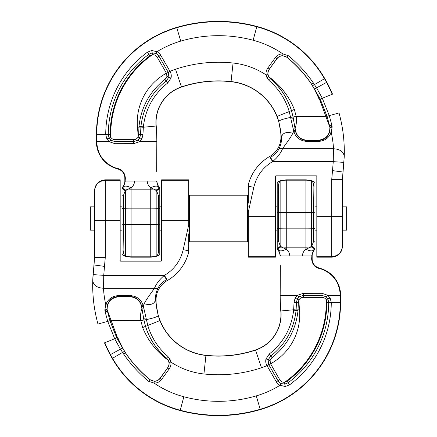 <?xml version="1.0" encoding="UTF-8"?>
<svg xmlns="http://www.w3.org/2000/svg" width="437" height="437" viewBox="0 0 437 437"><rect width="100%" height="100%" fill="white"/><g stroke="black" fill="none" stroke-linecap="round" stroke-linejoin="round"><path stroke-width="0.66" d="M342.455 230.152L346.65 230.152L346.65 206.848L342.455 206.848M94.545 206.848L90.35 206.848L90.35 230.152L94.545 230.152M120.175 206.848L122.038 206.848M159.784 206.848L161.646 206.848M188.675 206.848L189.374 206.848M247.626 206.848L248.325 206.848M275.354 206.848L277.216 206.848M314.962 206.848L316.825 206.848M248.325 203.123L248.325 184.687A45.666 45.666 0 0 1 269.913 156.315A21.899 21.899 0 0 0 280.942 137.305A55.92 55.92 0 0 0 231.047 81.708A116.499 116.499 0 0 0 181.497 87.067A37.282 37.282 0 0 0 156.227 126.003A163.662 163.662 0 0 1 156.987 141.746L156.987 181.071A9.319 9.319 0 0 0 159.784 187.724L159.784 188.669C159.101 188.494 157.97 189.019 156.397 190.242L150.732 187.828C148.607 186.162 147.422 183.911 147.193 181.071L134.634 181.071C134.399 183.917 133.219 186.167 131.089 187.828L125.424 190.242L123.376 195.672L123.453 208.695L125.665 208.755L125.665 224.312L123.453 224.257A9.319 2.398 91.8 0 0 123.458 224.225L125.665 224.296L125.665 256.317L126.195 256.595L122.038 254.487L122.038 249.838A9.319 7.729 3 0 0 123.114 250.155C123.387 253.192 124.07 255.132 125.173 255.973L125.665 256.104A20.971 20.971 0 0 0 131.089 256.819L150.732 256.819L150.732 257.18L131.089 257.18L126.096 256.574M331.738 257.18L331.738 179.683L342.455 179.683L342.969 172.036L332.349 170.594L331.738 179.683L333.267 161.646L333.426 148.744L333.267 161.646L343.963 162.395L342.969 172.036L344.252 156.566C344.367 151.896 344.443 146.979 343.629 137.813C342.914 129.969 341.39 121.677 339.052 112.943C341.39 121.677 342.914 129.969 343.629 137.813C344.443 146.979 344.367 151.896 344.252 156.566L342.455 179.683L342.455 246.402C341.92 252.815 338.347 256.404 331.738 257.18L316.825 257.18L316.825 176.319L316.361 175.849L316.825 176.319L316.361 175.849L275.818 175.849L275.354 176.319L275.818 175.849L275.354 176.319L275.354 257.18L248.325 257.18L248.325 211.994L253.782 187.364C256.612 175.958 262.866 167.387 272.541 161.646L272.857 161.406C277.419 157.56 280.641 153.338 282.537 148.744C283.935 146.542 290.9 137.524 292.806 133.236L293.74 131.231L289.218 111.533C285.487 99.237 278.768 88.891 269.05 80.501L267.007 77.868L266.149 74.924A8.958 8.958 0 0 1 267.706 68.227L275.326 57.624A8.958 8.958 0 0 1 282.897 53.898L288.382 55.734C297.985 63.611 306.304 72.668 313.329 82.904L316.508 87.777L322.315 98.216M316.825 176.319L316.361 175.849L316.825 176.319M275.818 175.849L275.354 176.319M125.424 190.242C123.851 189.019 122.726 188.494 122.038 188.669L122.038 187.724A9.319 9.319 0 0 0 124.835 181.071L124.835 178.045A9.319 9.319 0 0 0 118.318 169.152L115.963 168.409A27.957 27.957 0 0 1 96.408 141.746L96.408 134.7A111.839 111.839 0 0 1 176.706 27.4A148.187 148.187 0 0 1 256.852 26.433A111.839 111.839 0 0 1 324.762 78.545A129.543 129.543 0 0 1 326.827 82.26A148.187 148.187 0 0 1 332.519 94.152L322.315 98.243M344.252 156.566L344.263 156.162L344.252 156.566C343.668 151.77 340.062 149.159 333.426 148.744C333.431 145.139 332.715 139.605 331.268 132.132L332.131 127.074L331.268 132.132C329.132 137.895 324.8 140.993 318.273 141.424L306.998 141.424C300.082 140.916 295.663 137.518 293.746 131.226L295.505 131.297C297.007 136.918 300.842 140.015 306.998 140.588L318.273 140.588C324.101 140.091 327.865 137.267 329.547 132.111L329.93 127.101L327.067 116.237L320.195 99.041L311.554 84.09C304.72 73.962 296.559 65.047 287.082 57.34L282.837 55.734A7.123 7.123 0 0 0 276.818 58.695L269.197 69.297L276.927 58.771L275.326 57.624M331.94 125.55L329.269 115.625L331.863 125.179M156.604 256.284A14.448 14.448 0 0 0 159.784 254.645L156.659 255.973C157.752 255.132 158.44 253.192 158.713 250.155L158.369 224.257L156.162 224.312L158.369 224.225A9.319 2.398 -91.8 0 0 158.369 224.257L159.784 224.257L159.784 254.487M122.038 254.487L122.038 254.645A14.448 14.448 0 0 0 125.222 256.284M155.725 256.574L150.732 257.18M156.987 171.402L156.659 171.402L156.817 141.746L139.37 141.746L133.695 143.664L115.04 143.697L109.305 141.746L96.735 141.746C97.456 154.725 103.897 163.509 116.062 168.103L118.465 168.693C122.551 169.977 124.851 173.096 125.353 178.045L125.162 181.071L134.634 181.071M143.358 126.806L140.916 126.643C143.019 107.934 151.442 92.715 166.186 80.976L168.89 77.147L168.311 72.416L170.064 71.455C171.233 73.569 171.55 75.765 171.014 78.037L167.704 83.008C153.589 94.299 145.472 108.895 143.358 126.806L142.948 134.607L141.916 138.824L139.376 141.746L138.005 140.173L139.78 137.928L140.528 134.629L140.916 126.643L138.982 126.43C141.113 107.136 149.765 91.442 164.935 79.359L166.896 76.579L166.584 73.443L157.222 57.225A5.036 5.036 0 0 0 152.398 54.729L149.94 55.789A98.117 98.117 0 0 0 110.135 134.618L110.708 137.169L109.108 138.108L110.752 140.173L115.051 141.654L133.689 141.659L138.005 140.173M333.262 161.646L272.541 161.646L270.192 157.626L270.547 157.424C274.802 154.616 277.484 151.978 278.588 149.503C280.718 145.789 281.685 141.719 281.494 137.305L278.872 121.541L277.074 116.411A56.089 56.089 0 0 0 231.064 81.544A116.668 116.668 0 0 0 181.442 86.903A37.451 37.451 0 0 0 156.064 126.014A163.493 163.493 0 0 1 156.817 141.746L156.987 141.746M110.752 140.173L109.305 141.746L106.874 139.048L105.732 134.612A102.52 102.52 0 0 1 147.324 52.249L151.699 50.506L157.003 51.703L156.085 53.483L152.229 52.888L152.398 54.729A97.538 97.538 0 0 0 110.708 134.7L110.708 137.169A5.036 5.036 0 0 0 115.051 139.654L133.689 139.654A5.036 5.036 0 0 0 138.114 137.021L138.633 134.629L138.982 126.43M278.872 121.541C279.068 120.366 283.001 118.99 290.681 117.4M280.942 137.305L281.494 137.305C282.477 132.892 286.246 131.537 292.806 133.236M278.588 149.503C279.385 148.504 280.707 148.252 282.537 148.744L333.426 148.744M269.913 156.315L272.857 161.406M320.195 99.041L322.293 98.254L329.269 115.625L339.052 112.943M329.984 127.659L329.831 127.112L332.076 126.462L332.131 127.074L329.891 127.637M147.193 181.071L156.506 181.071L158.281 186.872L159.784 188.604M156.987 181.071L156.506 181.071M159.784 188.615A9.319 2.354 -48.9 0 0 156.162 190.144L156.162 208.755L158.369 208.695L158.445 195.672L156.397 190.242M122.038 188.604L123.54 186.872A9.319 3.84 35 0 1 131.089 187.828L131.089 208.831L150.732 208.831A20.971 2.19 0 0 0 156.162 208.755L156.162 256.104L159.106 254.968M122.038 208.695L123.453 208.695L123.458 224.225L122.038 224.225L122.038 195.902A9.319 4.272 -1 0 1 123.376 195.672M123.54 186.872L125.321 181.071M125.49 190.253L125.665 190.226A20.971 11.373 0 0 1 131.089 189.838L150.732 189.838L150.732 256.819A20.971 20.971 0 0 0 156.162 256.104L156.162 256.317M122.038 249.838L122.038 224.257L123.453 224.257L123.114 250.155M125.665 256.317L122.715 254.968M122.038 188.615A9.319 2.354 48.9 0 1 125.665 190.144L125.665 208.755A20.971 2.19 0 0 0 131.089 208.831L131.089 224.378L150.732 224.378A20.971 2.19 0 0 0 156.162 224.301M125.031 190.679A9.319 2.043 -128.6 0 0 122.038 188.85L122.038 188.669M122.038 195.902L122.038 188.85M158.713 250.155A9.319 7.729 -3 0 0 159.784 249.838M156.337 190.253L156.162 190.226A20.971 11.373 0 0 0 150.732 189.838L150.732 187.828A9.319 3.84 -35 0 1 158.281 186.872M158.445 195.672A9.319 4.272 1 0 1 159.784 195.902L159.784 224.257L158.369 224.225L158.369 208.695L159.784 208.695L159.784 203.123M159.784 188.669L159.784 188.85A9.319 2.043 128.6 0 0 156.796 190.679M159.784 188.85L159.784 195.902M122.038 224.225L122.038 203.123M288.382 55.734L287.011 57.433A6.992 6.992 0 0 0 276.927 58.771M269.307 69.374A6.992 6.992 0 0 0 268.831 76.781L270.476 78.797C280.488 87.378 287.486 97.954 291.463 110.534L293.101 116.963L295.505 131.302M267.706 68.227L269.197 69.297A7.123 7.123 0 0 0 267.957 74.623L268.733 76.836L270.41 78.873C280.412 87.422 287.415 97.975 291.408 110.528L293.058 116.974L294.991 128.303A1.863 0.579 170.8 0 0 292.943 128.161M287.011 57.433A123.955 123.955 0 0 1 311.466 84.144L313.329 82.904M318.273 141.424L318.273 140.211L306.998 140.211L306.998 141.424M293.511 130.45A1.863 0.59 170.4 0 1 295.374 130.619L295.527 130.587C296.925 136.453 300.749 139.665 306.998 140.211M295.527 130.587L295.122 128.276C296.439 124.436 296.794 120.503 296.188 116.471L293.101 116.963M318.273 140.211C325.876 139.294 329.744 135.109 329.891 127.67M331.858 125.179L329.629 125.976L326.991 116.258L320.119 99.079L311.466 84.144A97.538 97.538 0 0 1 312.379 85.69L314.356 84.423M329.831 127.112L319.545 99.363M267.007 77.868L268.831 76.781A74.716 74.716 0 0 1 294.363 109.469L296.188 116.471L327.067 116.237M151.699 50.506L152.229 52.888L148.848 54.303A99.958 99.958 0 0 0 108.289 134.618L109.108 138.108A2.332 0.279 -25.1 0 0 106.874 139.048M168.311 72.416L166.448 73.203A56.078 56.078 0 0 0 137.518 127.812A144.865 144.865 0 0 1 138.114 137.021L141.916 138.824M171.014 78.037A2.332 0.584 -161.6 0 1 168.89 77.147A2.332 0.333 12.8 0 0 166.896 76.579M256.852 26.433L253.154 40.242A97.538 97.538 0 0 1 282.897 53.898L282.837 55.734M267.957 74.623L266.149 74.924A74.716 74.716 0 0 0 233.068 63.021L231.047 81.708M291.446 110.648L289.174 111.386M188.675 233.877L188.675 252.313A45.666 45.666 0 0 1 167.087 280.685A21.899 21.899 0 0 0 156.058 299.695A55.92 55.92 0 0 0 205.953 355.292A116.499 116.499 0 0 0 255.503 349.933A37.282 37.282 0 0 0 280.772 310.997A163.662 163.662 0 0 1 280.013 295.254L280.013 255.929A9.319 9.319 0 0 0 277.216 249.276L277.216 248.331C277.899 248.506 279.03 247.981 280.603 246.758L286.268 249.172C288.393 250.838 289.578 253.089 289.807 255.929L302.366 255.929C302.601 253.083 303.781 250.833 305.911 249.172L311.576 246.758L313.624 241.328L313.548 228.305L311.335 228.245L311.335 212.688L313.548 212.743A9.319 2.398 -88.2 0 0 313.542 212.775L311.335 212.704L311.335 180.683L310.805 180.405L314.962 182.513L314.962 187.162A9.319 7.729 -177 0 0 313.886 186.845C313.613 183.808 312.93 181.868 311.827 181.027L311.335 180.896A20.971 20.971 0 0 0 305.911 180.181L286.268 180.181L286.268 179.82L305.911 179.82L310.904 180.426M93.037 274.605L94.031 264.964L104.651 266.406L105.262 257.317L103.733 275.354L103.574 288.256L103.733 275.354L93.037 274.605L92.748 280.434C92.633 285.104 92.557 290.021 93.371 299.187C94.086 307.031 95.61 315.323 97.948 324.057C95.61 315.323 94.086 307.031 93.371 299.187C92.557 290.021 92.633 285.104 92.748 280.434L94.545 257.317L94.545 190.598C95.08 184.185 98.653 180.596 105.262 179.82L120.175 179.82L120.175 260.681L120.639 261.151L120.175 260.681L120.639 261.151L161.182 261.151L161.646 260.681L161.182 261.151L161.646 260.681L161.646 179.82L188.675 179.82L188.675 225.006L183.218 249.636C180.388 261.042 174.134 269.613 164.459 275.354L164.143 275.594C159.581 279.44 156.359 283.662 154.463 288.256C153.065 290.458 146.1 299.476 144.194 303.764L143.26 305.769L147.782 325.467C151.513 337.763 158.232 348.109 167.95 356.499L169.993 359.132L170.851 362.076A8.958 8.958 0 0 1 169.294 368.773L161.674 379.376A8.958 8.958 0 0 1 154.103 383.102L148.618 381.266C139.015 373.389 130.696 364.332 123.671 354.096L120.492 349.223L114.685 338.784M120.175 260.681L120.639 261.151L120.175 260.681M161.182 261.151L161.646 260.752M311.576 246.758C313.149 247.981 314.274 248.506 314.962 248.331L314.962 249.276A9.319 9.319 0 0 0 312.165 255.929L312.165 258.955A9.319 9.319 0 0 0 318.682 267.848L321.037 268.591A27.957 27.957 0 0 1 340.592 295.254L340.592 302.3A111.839 111.839 0 0 1 260.294 409.6A148.187 148.187 0 0 1 180.148 410.567A111.839 111.839 0 0 1 112.238 358.455A129.543 129.543 0 0 1 110.173 354.74A148.187 148.187 0 0 1 104.481 342.848L114.685 338.757M92.748 280.434L92.737 280.838L92.748 280.434C93.332 285.23 96.938 287.841 103.574 288.256C103.569 291.861 104.285 297.395 105.732 304.868L104.869 309.926L105.732 304.868C107.868 299.105 112.2 296.007 118.727 295.576L130.002 295.576C136.918 296.084 141.337 299.482 143.254 305.774L141.495 305.703C139.993 300.082 136.158 296.985 130.002 296.412L118.727 296.412C112.893 296.909 109.135 299.733 107.447 304.889L107.07 309.899L109.933 320.763L116.805 337.959L125.446 352.91C132.28 363.038 140.441 371.953 149.918 379.66L154.163 381.266A7.123 7.123 0 0 0 160.182 378.305L167.803 367.703L160.073 378.229L161.674 379.376M107.016 309.341L107.169 309.888L104.924 310.538L105.142 311.821L104.869 309.926L107.109 309.363M105.137 311.821L107.731 321.375L105.137 311.821M280.396 180.716A14.448 14.448 0 0 0 277.216 182.355L280.341 181.027C279.248 181.868 278.56 183.808 278.287 186.845L278.631 212.743L280.838 212.688L278.631 212.775A9.319 2.398 88.2 0 0 278.631 212.743L277.216 212.743L277.216 182.513M314.962 182.513L314.962 182.355A14.448 14.448 0 0 0 311.778 180.716M281.275 180.426L286.268 179.82M280.013 265.598L280.341 265.598L280.183 295.254L297.63 295.254L303.305 293.336L321.96 293.303L327.695 295.254L340.265 295.254C339.544 282.275 333.103 273.491 320.938 268.897L318.535 268.307C314.449 267.023 312.149 263.904 311.647 258.955L311.838 255.929L302.366 255.929M293.642 310.194L296.084 310.357C293.981 329.066 285.558 344.285 270.814 356.024L268.11 359.853L268.689 364.584L266.936 365.545C265.767 363.431 265.45 361.235 265.986 358.963L269.296 353.992C283.411 342.701 291.528 328.105 293.642 310.194L294.052 302.393L295.084 298.176L297.624 295.254L298.995 296.827L297.22 299.072L296.472 302.371L296.084 310.357L298.018 310.57C295.887 329.864 287.235 345.558 272.065 357.641L270.104 360.421L270.416 363.557L279.778 379.775A5.036 5.036 0 0 0 284.602 382.271L287.06 381.211A98.117 98.117 0 0 0 326.865 302.382L326.292 299.831L327.892 298.892L326.248 296.827L321.949 295.346L303.311 295.341L298.995 296.827M103.738 275.354L164.459 275.354L166.808 279.374L166.453 279.576C162.198 282.384 159.516 285.022 158.412 287.497C156.282 291.211 155.315 295.281 155.506 299.695L158.128 315.459L159.926 320.589A56.089 56.089 0 0 0 205.936 355.456A116.668 116.668 0 0 0 255.558 350.097A37.451 37.451 0 0 0 280.936 310.986A163.493 163.493 0 0 1 280.183 295.254L280.013 295.254M326.248 296.827L327.695 295.254L330.126 297.952L331.268 302.388A102.52 102.52 0 0 1 289.676 384.751L285.301 386.494L279.997 385.297L280.915 383.517L284.771 384.112L284.602 382.271A97.538 97.538 0 0 0 326.292 302.3L326.292 299.831A5.036 5.036 0 0 0 321.949 297.346L303.311 297.346A5.036 5.036 0 0 0 298.886 299.979L298.367 302.371L298.018 310.57M158.128 315.459C157.932 316.634 153.999 318.01 146.319 319.6M156.058 299.695L155.506 299.695C154.523 304.108 150.754 305.463 144.194 303.764M158.412 287.497C157.615 288.496 156.293 288.748 154.463 288.256L103.574 288.256M167.087 280.685L164.143 275.594M116.805 337.959L114.707 338.746L107.731 321.375L97.948 324.057M289.807 255.929L280.494 255.929L278.719 250.128L277.216 248.396M280.013 255.929L280.494 255.929M277.216 248.385A9.319 2.354 131.1 0 0 280.838 246.856L280.838 228.245L278.631 228.305L278.555 241.328L280.603 246.758M314.962 248.396L313.46 250.128A9.319 3.84 -145 0 1 305.911 249.172L305.911 228.169L286.268 228.169A20.971 2.19 180 0 0 280.838 228.245L280.838 180.896L277.894 182.032M314.962 233.877L314.962 228.305L313.548 228.305L313.542 212.775L314.962 212.775L314.962 241.098A9.319 4.272 179 0 1 313.624 241.328M313.46 250.128L311.679 255.929M311.51 246.747L311.335 246.774A20.971 11.373 180 0 1 305.911 247.162L286.268 247.162L286.268 180.181A20.971 20.971 0 0 0 280.838 180.896L280.838 180.683M314.962 187.162L314.962 212.743L313.548 212.743L313.886 186.845M311.335 180.683L314.285 182.032M314.962 248.385A9.319 2.354 -131.1 0 1 311.335 246.856L311.335 228.245A20.971 2.19 180 0 0 305.911 228.169L305.911 212.622L286.268 212.622A20.971 2.19 180 0 0 280.838 212.699M311.969 246.321A9.319 2.043 51.4 0 0 314.962 248.15L314.962 248.331M314.962 241.098L314.962 248.15M278.287 186.845A9.319 7.729 177 0 0 277.216 187.162M280.663 246.747L280.838 246.774A20.971 11.373 180 0 0 286.268 247.162L286.268 249.172A9.319 3.84 145 0 1 278.719 250.128M278.555 241.328A9.319 4.272 -179 0 1 277.216 241.098L277.216 212.743L278.631 212.775L278.631 228.305L277.216 228.305L277.216 233.877M277.216 248.331L277.216 248.15A9.319 2.043 -51.4 0 0 280.204 246.321M277.216 248.15L277.216 241.098M148.618 381.266L149.989 379.567A6.992 6.992 0 0 0 160.073 378.229M167.693 367.626A6.992 6.992 0 0 0 168.169 360.219L166.524 358.203C156.512 349.622 149.514 339.046 145.537 326.466L143.899 320.037L141.495 305.698M169.294 368.773L167.803 367.703A7.123 7.123 0 0 0 169.043 362.377L168.267 360.164L166.59 358.127C156.588 349.578 149.585 339.025 145.592 326.472L143.942 320.026L142.009 308.697A1.863 0.579 -9.2 0 0 144.057 308.839M149.989 379.567A123.955 123.955 0 0 1 125.534 352.856L123.671 354.096M118.727 295.576L118.727 296.789L130.002 296.789L130.002 295.576M143.489 306.55A1.863 0.59 -9.6 0 1 141.626 306.381L141.473 306.413C140.075 300.547 136.251 297.335 130.002 296.789M141.473 306.413L141.878 308.724C140.561 312.564 140.206 316.497 140.812 320.529L143.899 320.037M118.727 296.789C111.124 297.706 107.256 301.891 107.109 309.33M105.142 311.821L107.371 311.024L110.009 320.742L116.881 337.921L125.534 352.856A97.538 97.538 0 0 1 124.621 351.31L122.644 352.577M107.169 309.888L117.455 337.637M169.993 359.132L168.169 360.219A74.716 74.716 0 0 1 142.637 327.531L140.812 320.529L109.933 320.763M285.301 386.494L284.771 384.112L288.152 382.697A99.958 99.958 0 0 0 328.711 302.382L327.892 298.892A2.332 0.279 154.9 0 0 330.126 297.952M268.689 364.584L270.552 363.797A56.078 56.078 0 0 0 299.482 309.188A144.865 144.865 0 0 1 298.886 299.979L295.084 298.176M265.986 358.963A2.332 0.584 18.4 0 1 268.11 359.853A2.332 0.333 -167.2 0 0 270.104 360.421M169.043 362.377L170.851 362.076A74.716 74.716 0 0 0 203.932 373.979L205.953 355.292M180.148 410.567L183.846 396.758A97.538 97.538 0 0 1 154.103 383.102L154.163 381.266M145.554 326.352L147.826 325.614M107.447 304.889L105.732 304.868M247.626 195.202L247.626 241.798L189.374 241.798L189.374 195.202L247.626 195.202M253.154 40.242A133.886 133.886 0 0 0 180.738 41.116A97.538 97.538 0 0 0 157.003 51.703A9.04 9.04 0 0 1 160.696 55.22L170.042 71.406A56.078 56.078 0 0 1 175.521 69.243A135.295 135.295 0 0 1 233.068 63.021M175.521 69.243L181.497 87.067M275.354 216.32L248.325 216.32M275.354 256.688L248.325 256.688M342.455 246.031C341.772 252.455 338.2 256.011 331.738 256.688L316.825 256.688M342.455 216.32L316.825 216.32M342.969 172.036L343.963 162.395M140.872 127.101L143.314 127.249L156.227 126.003M176.706 27.4L176.794 27.717A147.859 147.859 0 0 1 256.77 26.75A111.511 111.511 0 0 1 324.478 78.704A129.221 129.221 0 0 1 326.543 82.413A147.859 147.859 0 0 1 332.153 94.124M96.408 134.7L96.735 134.7A111.511 111.511 0 0 1 176.794 27.717L180.738 41.116M324.762 78.545L312.608 85.679M326.827 82.26L314.635 88.897M96.408 141.746L96.735 141.746L96.735 134.7L108.289 134.683M289.218 111.533L277.074 116.411M248.325 186.151L253.782 187.364M248.325 190.477L249.237 186.353M124.835 178.045L125.353 178.045M124.835 181.071L125.162 181.071M118.318 169.152L118.465 168.693M115.963 168.409L116.062 168.098M125.665 224.301A20.971 2.19 0 0 0 131.089 224.378L131.089 257.18M137.518 127.812L143.243 127.986M110.708 134.7L105.732 134.754M270.476 78.797L269.05 80.501M319.245 99.472A133.886 133.886 0 0 0 314.219 89.001L316.448 87.679M290.998 119.017L293.429 118.695M314.219 89.001A115.248 115.248 0 0 0 312.379 85.69M294.363 109.469L291.501 110.621M115.051 139.654L115.04 143.697M133.689 139.654L133.695 143.664M105.732 134.612L110.135 134.618M147.324 52.249L149.94 55.789M142.948 134.607L138.633 134.629M169.922 71.198L168.185 72.203L158.959 56.226A7.041 7.041 0 0 0 156.085 53.483M160.696 55.22L157.222 57.225M164.935 79.359L167.704 83.008M170.064 71.455L166.584 73.443M293.052 116.952L290.687 117.416M329.258 115.581L327.078 116.28M331.268 132.132L329.547 132.111M183.846 396.758A133.886 133.886 0 0 0 256.262 395.884A97.538 97.538 0 0 0 279.997 385.297A9.04 9.04 0 0 1 276.304 381.78L266.958 365.594A56.078 56.078 0 0 1 261.479 367.757A135.295 135.295 0 0 1 203.932 373.979M261.479 367.757L255.503 349.933M161.646 220.68L188.675 220.68M161.646 180.312L188.675 180.312M105.262 179.82L105.262 180.312L120.175 180.312M94.545 190.969C95.228 184.545 98.8 180.989 105.262 180.312L105.262 220.68L120.175 220.68M94.545 220.68L105.262 220.68L105.262 257.317L94.545 257.317L94.031 264.964M296.128 309.899L293.686 309.751L280.772 310.997M260.294 409.6L260.206 409.283A147.859 147.859 0 0 1 180.23 410.25A111.511 111.511 0 0 1 112.522 358.296A129.221 129.221 0 0 1 110.457 354.587A147.859 147.859 0 0 1 104.847 342.876M340.592 302.3L340.265 302.3A111.511 111.511 0 0 1 260.206 409.283L256.262 395.884M112.238 358.455L124.392 351.321M110.173 354.74L122.365 348.103M340.592 295.254L340.265 295.254L340.265 302.3L328.711 302.317M147.782 325.467L159.926 320.589M188.675 250.849L183.218 249.636M188.675 246.523L187.763 250.647M312.165 258.955L311.647 258.955M312.165 255.929L311.838 255.929M318.682 267.848L318.535 268.307M321.037 268.591L320.938 268.902M311.335 212.699A20.971 2.19 180 0 0 305.911 212.622L305.911 179.82M299.482 309.188L293.757 309.014M326.292 302.3L331.268 302.246M166.524 358.203L167.95 356.499M117.755 337.528A133.886 133.886 0 0 0 122.781 347.999L120.552 349.321M146.002 317.983L143.571 318.305M122.781 347.999A115.248 115.248 0 0 0 124.621 351.31M142.637 327.531L145.499 326.379M321.949 297.346L321.96 293.303M303.311 297.346L303.305 293.336M331.268 302.388L326.865 302.382M289.676 384.751L287.06 381.211M294.052 302.393L298.367 302.371M267.078 365.802L268.815 364.797L278.041 380.774A7.041 7.041 0 0 0 280.915 383.517M276.304 381.78L279.778 379.775M272.065 357.641L269.296 353.992M266.936 365.545L270.416 363.557M143.948 320.048L146.313 319.584M107.742 321.419L109.922 320.72M120.175 230.152L122.038 230.152M159.784 230.152L161.646 230.152M188.675 230.152L189.374 230.152M247.626 230.152L248.325 230.152M275.354 230.152L277.216 230.152M314.962 230.152L316.825 230.152"/></g></svg>
